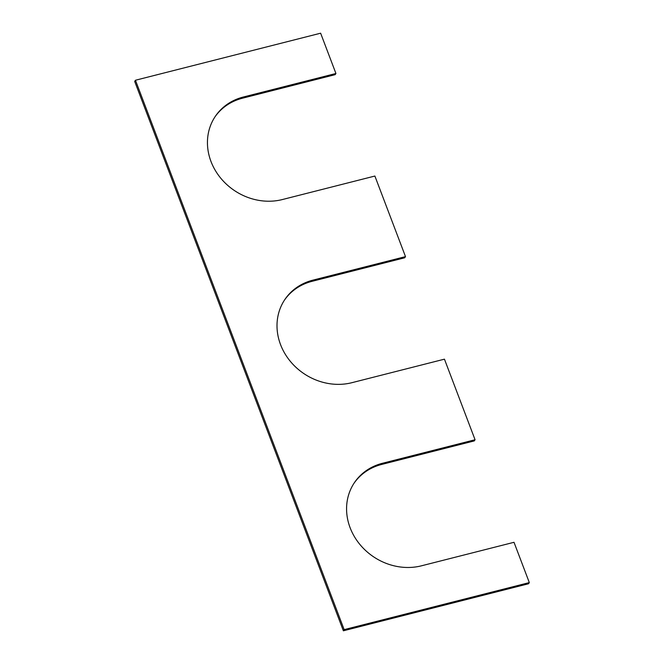 <?xml version="1.0" encoding="UTF-8"?>
<svg xmlns="http://www.w3.org/2000/svg" width="664" height="664" viewBox="0 0 664 664"><rect width="100%" height="100%" fill="white"/><g stroke="black" fill="none" stroke-linecap="round" stroke-linejoin="round"><path stroke-width="1" d="M335.926 73.488L243.348 97.01L242.567 98.181L335.154 74.659L335.926 73.488L320.629 33.2L135.456 80.244L134.684 81.415L343.371 630.8L528.544 583.756L529.316 582.585L514.011 542.297L421.433 565.819A57.253 50.92 -146.4 0 1 359.523 543.999A57.253 50.92 -146.4 0 1 354.286 482.836A57.253 50.92 -146.4 0 1 382.472 463.273L475.059 439.742L474.279 440.913L381.7 464.435A57.253 50.92 -146.4 0 0 353.904 483.425M135.456 80.244L344.151 629.63L343.371 630.8M344.151 629.63L529.316 582.585M475.059 439.742L444.448 359.166L351.87 382.696A57.253 50.92 33.6 0 1 289.952 360.876A57.253 50.92 33.6 0 1 284.723 299.713A57.253 50.92 33.6 0 1 312.91 280.142L405.496 256.619L404.716 257.781L312.13 281.304A57.253 50.92 33.6 0 0 284.341 300.294M405.496 256.619L374.886 176.043L282.3 199.565A57.253 50.92 33.6 0 1 220.39 177.744A57.253 50.92 33.6 0 1 215.161 116.582A57.253 50.92 33.6 0 1 243.348 97.01M242.567 98.181A57.253 50.92 33.6 0 0 214.771 117.163M382.472 463.273L381.7 464.435M312.91 280.142L312.13 281.304"/></g></svg>

